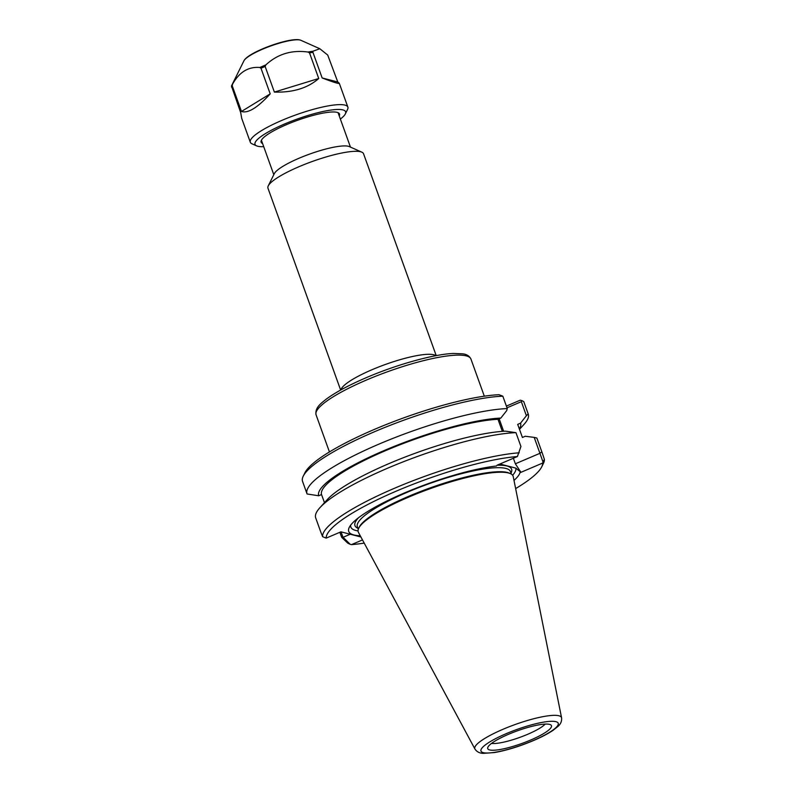 <?xml version="1.0" encoding="UTF-8"?>
<svg xmlns="http://www.w3.org/2000/svg" width="793" height="793" viewBox="0 0 793 793"><rect width="100%" height="100%" fill="white"/><g stroke="black" fill="none" stroke-linecap="round" stroke-linejoin="round"><path stroke-width="1.19" d="M340.643 390.047L267.955 188.149A50.792 10.071 -19.8 0 1 268.252 185.879A50.792 10.071 -19.8 0 1 312.333 161.465A50.792 10.071 -19.8 0 1 361.856 152.177A50.792 10.071 -19.8 0 1 363.541 153.733L436.219 355.631M507.005 407.81L521.348 401.684L522.062 400.703L520.238 400.187L506.39 406.095M502.821 396.183L498.985 394.706A114.757 22.759 160.2 0 0 385.001 425.008A114.757 22.759 160.2 0 0 304.948 472.717L303.253 476.147A117.572 23.314 -19.8 0 1 385.894 427.021A117.572 23.314 -19.8 0 1 502.821 396.183L507.282 408.573L506.687 410.635L500.829 418.07A107.263 21.272 160.2 0 0 384.496 450.404A107.263 21.272 160.2 0 0 318.697 495.774L321.542 494.564L324.466 502.683M268.252 185.879L274.319 173.647A40.73 8.079 -19.8 0 1 309.666 154.07A40.73 8.079 -19.8 0 1 349.386 146.616L361.856 152.177M539.904 453.229L543.036 462.071L544.365 459.296L542.234 452.932L541.857 451.901L539.904 453.229L534.195 437.389L536.871 438.053L541.857 451.901M499.897 464.004L515.827 468.118L520.942 472.321L542.66 463.053A114.757 22.759 -19.8 0 1 541.718 466.849L543.423 463.419A117.572 23.314 160.2 0 0 544.365 459.296M339.86 532.281L341.664 537.307L347.77 543.165L350.228 544.325L351.448 544.632L362.49 539.924M542.234 452.932L536.94 438.232A117.572 23.314 160.2 0 0 536.871 438.053M542.66 463.053L543.036 462.071M541.718 466.849A114.757 22.759 -19.8 0 1 515.638 488.597M364.205 543.106A114.757 22.759 -19.8 0 1 351.448 544.632M515.946 432.651A117.572 23.314 160.2 0 0 407.394 460.208A117.572 23.314 160.2 0 0 319.936 507.669L327.291 499.58A107.263 21.272 160.2 0 1 406.611 456.461A107.263 21.272 160.2 0 1 505.547 431.174L515.946 432.651L520.932 446.499L517.403 456.54L496.983 465.253A83.245 16.504 160.2 0 1 511.019 473.124M519.207 452.803A117.572 23.314 160.2 0 0 394.983 488.052A117.572 23.314 160.2 0 0 322.612 536.673L320.739 531.905M360.914 536.99L340.921 531.835L326.191 538.12L322.612 536.673M326.191 538.12A114.757 22.759 -19.8 0 1 396.847 490.897A114.757 22.759 -19.8 0 1 517.403 456.54M319.936 507.669A117.572 23.314 160.2 0 0 315.693 517.888L320.987 532.589M350.228 544.325L343.082 537.297L341.664 537.307M350.248 534.234L343.082 537.297M510.385 473.629L509.215 473.114A81.362 16.138 160.2 0 0 429.895 487.992A81.362 16.138 160.2 0 0 359.279 527.087L358.714 528.237A82.303 16.326 -19.8 0 1 430.143 488.686A82.303 16.326 -19.8 0 1 510.385 473.629A82.303 16.326 -19.8 0 1 513.24 476.623L561.573 717.804A46.073 9.139 160.2 0 0 515.053 724.554A46.073 9.139 160.2 0 0 474.918 748.998C476.821 751.843 479.616 753.291 483.294 753.35L494.545 752.547C506.479 750.436 519.415 746.461 533.342 740.612C541.5 737.123 548.112 733.674 553.177 730.244L557.935 726.457C560.71 724.059 561.92 721.174 561.573 717.804M350.694 525.125A87.617 17.377 160.2 0 0 358.039 530.913M512.615 475.265A87.617 17.377 160.2 0 0 515.827 468.118M539.864 453.348L515.361 463.796L513.368 458.265M520.942 472.321L515.361 463.796M521.348 401.684L526.393 415.72L520.545 423.155L517.7 424.374L522.418 437.468L525.263 436.259L534.195 437.389M503.644 431.273L499.154 418.783M342.982 537.248L341.04 531.865M507.282 408.573A117.572 23.314 -19.8 0 0 379.56 443.862A117.572 23.314 -19.8 0 0 307.02 493.801A117.572 23.314 -19.8 0 0 307.089 493.98L318.697 495.774M520.188 472.132A91.066 18.061 -19.8 0 1 513.993 480.419M360.26 535.771A91.066 18.061 -19.8 0 1 349.277 527.355A91.066 18.061 -19.8 0 1 407.741 491.571A91.066 18.061 -19.8 0 1 496.428 465.997M502.336 431.362L497.984 419.289L500.829 418.07M302.629 481.589A117.572 23.314 -19.8 0 1 302.559 481.41A117.572 23.314 -19.8 0 1 303.253 476.147M526.393 415.72L528.197 413.966L523.737 401.575L522.062 400.703M523.737 401.575A117.572 23.314 -19.8 0 1 523.806 401.754L528.267 414.144A117.572 23.314 -19.8 0 1 524.024 424.364L519.484 429.34M474.918 748.998L358.426 532.361A82.303 16.326 -19.8 0 1 358.714 528.237M489.638 749.94A33.861 6.711 -19.8 0 1 487.685 747.809A33.861 6.711 -19.8 0 1 517.323 730.839A33.861 6.711 -19.8 0 1 550.976 725.03A33.861 6.711 -19.8 0 1 528.158 741.068A33.861 6.711 -19.8 0 1 489.638 749.94M491.531 743.418A30.471 6.047 160.2 0 0 519.693 737.431A30.471 6.047 160.2 0 0 545.207 724.088M519.346 428.954A107.263 21.272 160.2 0 0 520.545 423.155M497.984 419.289A104.17 20.658 160.2 0 0 385.507 450.662A104.17 20.658 160.2 0 0 321.542 494.564M232.537 84.207C239.278 72.104 248.378 66.523 259.826 67.484L260.986 68.248L270.205 93.861C257.596 107.719 248.011 113.587 241.468 111.466L232.25 85.862L232.537 84.207A51.297 10.17 160.2 0 0 231.625 85.614A51.297 10.17 160.2 0 0 231.457 85.991L243.907 60.843A30.937 6.136 -19.8 0 1 270.75 45.974A30.937 6.136 -19.8 0 1 300.914 40.314L319.817 48.74L327.727 55.074L337.778 81.996L339.275 83.245C339.364 84.108 333.665 82.353 322.156 77.962L312.938 52.348L312.898 51.248L319.817 48.74M265.833 64.917C277.53 54.093 291.566 49.79 307.962 52.031L309.518 52.893L318.736 78.507C307.724 88.112 292.934 92.642 274.378 92.087L265.149 66.473L265.833 64.917A51.297 10.17 160.2 0 0 259.826 67.484M231.457 85.991L240.725 112.705L241.716 118.365L250.31 142.234A51.842 10.279 160.2 0 0 252.025 143.82L256.615 145.872A48.145 9.546 160.2 0 0 263.712 146.665M270.205 93.861L241.468 111.466M318.736 78.507L274.378 92.087M340.366 119.069A48.145 9.546 160.2 0 0 345.332 113.934L347.562 109.424A51.842 10.279 160.2 0 0 347.869 107.105A51.842 10.279 160.2 0 0 295.601 114.995A51.842 10.279 160.2 0 0 250.31 142.234M337.778 81.996L322.156 77.962M345.332 113.934A48.145 9.546 160.2 0 0 297.078 119.099A48.145 9.546 160.2 0 0 256.615 145.872M339.226 115.917A41.662 8.257 160.2 0 0 338.135 112.695A41.662 8.257 160.2 0 0 297.514 120.308A41.662 8.257 160.2 0 0 261.363 140.331A41.662 8.257 160.2 0 0 262.572 143.513M435.853 355.7A50.792 10.071 160.2 0 0 385.418 364.453A50.792 10.071 160.2 0 0 340.97 389.859M329.442 451.941L316.07 414.818A82.303 16.326 -19.8 0 1 387.985 371.58A82.303 16.326 -19.8 0 1 470.943 359.06L484.315 396.183M358.654 517.641A83.245 16.504 160.2 0 0 357.911 528.247M358.287 529.288L357.356 526.701A81.362 16.138 -19.8 0 1 428.438 483.958A81.362 16.138 -19.8 0 1 510.454 471.577L511.386 474.164M533.035 740.622A41.048 8.138 -19.8 0 1 481.43 748.84A41.048 8.138 -19.8 0 1 544.325 722.007A41.048 8.138 -19.8 0 1 533.035 740.622M296.582 39.799A29.628 5.878 160.2 0 0 270.661 45.716A29.628 5.878 160.2 0 0 246.91 57.681M312.898 51.248A51.297 10.17 160.2 0 0 307.962 52.031M312.938 52.348A51.842 10.279 160.2 0 0 309.518 52.893M265.149 66.473A51.842 10.279 160.2 0 0 260.986 68.248M232.25 85.862A51.842 10.279 160.2 0 0 231.497 87.091M316.07 414.818C314.732 407.433 321.581 402.973 326.141 399.226C335.419 392.376 348.682 385.239 365.93 377.815C396.47 364.631 433.731 354.193 453.368 353.45L462.557 353.807C466.651 354.243 469.446 355.998 470.943 359.06M350.456 147.092L338.056 112.656M273.803 174.688L261.403 140.252M307.02 493.801L302.559 481.41M243.907 60.843C248.031 52.001 292.121 36.131 300.914 40.314M339.275 83.245L347.869 107.105"/></g></svg>
